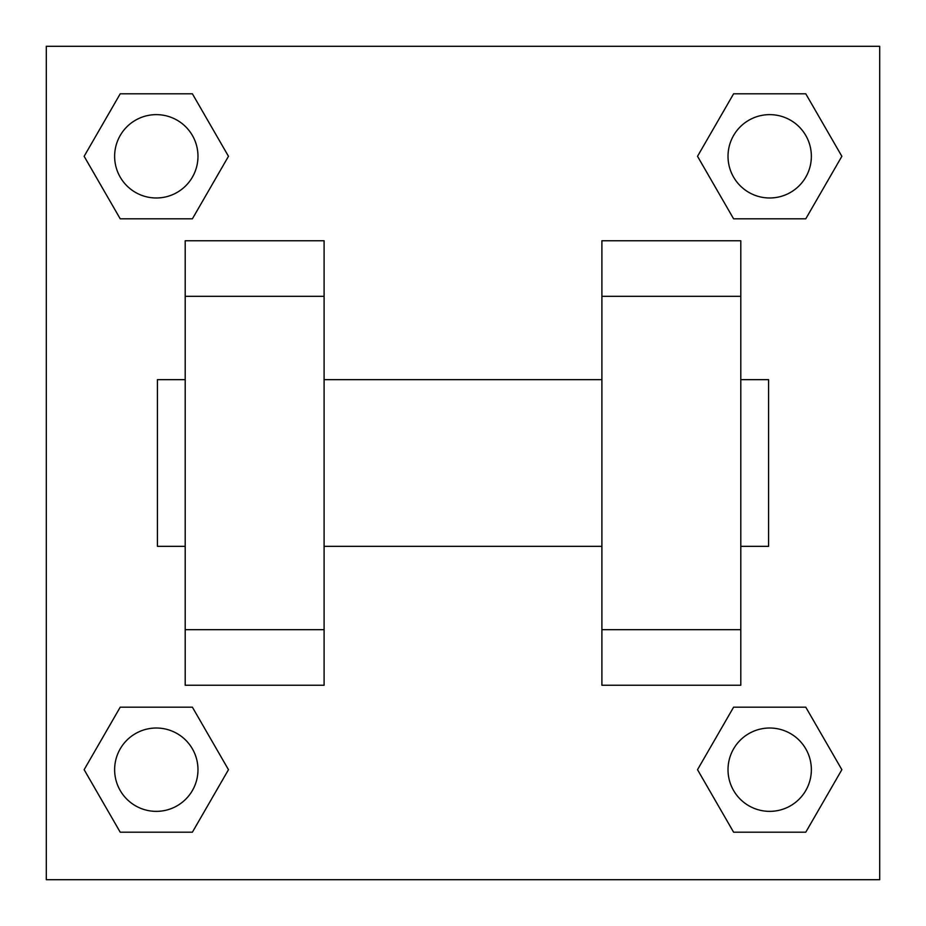 <?xml version="1.0" encoding="UTF-8"?>
<svg xmlns="http://www.w3.org/2000/svg" width="926" height="926" viewBox="0 0 926 926"><rect width="100%" height="100%" fill="white"/><g stroke="black" fill="none" stroke-linecap="round" stroke-linejoin="round"><path stroke-width="1.39" d="M228.479 156.309L192.4 218.814L120.218 218.814L84.139 156.309L120.218 93.804L192.4 93.804L228.479 156.309L192.4 218.814L160.291 218.814M160.291 707.186L192.4 707.186L228.479 769.691L192.4 832.196L120.218 832.196L84.139 769.691L120.218 707.186L192.4 707.186M765.709 218.814L733.6 218.814L697.521 156.309L733.6 93.804L805.782 93.804L841.861 156.309L805.782 218.814L733.6 218.814M697.521 769.691L733.6 707.186L805.782 707.186L841.861 769.691L805.782 832.196L733.6 832.196L697.521 769.691L733.6 707.186L765.709 707.186M46.3 46.3L879.7 46.3L879.7 879.7L46.3 879.7L46.3 46.3M185.2 296.32L185.2 685.24L324.1 685.24L324.1 240.76L185.2 240.76L185.2 296.32L324.1 296.32M601.9 296.32L601.9 685.24L740.8 685.24L740.8 240.76L601.9 240.76L601.9 296.32L740.8 296.32M740.8 546.34L768.58 546.34L768.58 379.66L740.8 379.66M185.2 379.66L157.42 379.66L157.42 546.34L185.2 546.34M185.2 629.68L324.1 629.68M601.9 629.68L740.8 629.68M185.2 685.24L324.1 685.24M601.9 685.24L740.8 685.24M805.782 832.196L733.6 832.196L805.782 832.196L841.861 769.691M733.6 707.186L805.782 707.186L733.6 707.186M811.361 769.691A41.67 41.67 0 0 0 748.856 733.6A41.67 41.67 0 0 0 748.856 805.782A41.67 41.67 0 0 0 811.361 769.691M84.139 769.691L120.218 707.186M192.4 832.196L120.218 832.196L192.4 832.196L228.479 769.691M197.979 769.691A41.67 41.67 0 0 0 135.474 733.6A41.67 41.67 0 0 0 135.474 805.782A41.67 41.67 0 0 0 197.979 769.691M697.521 156.309L733.6 93.804L805.782 93.804L733.6 93.804M841.861 156.309L805.782 218.814M811.361 156.309A41.67 41.67 0 0 0 748.856 120.218A41.67 41.67 0 0 0 748.856 192.4A41.67 41.67 0 0 0 811.361 156.309M84.139 156.309L120.218 93.804L192.4 93.804L120.218 93.804M192.4 218.814L120.218 218.814L192.4 218.814M197.979 156.309A41.67 41.67 0 0 0 135.474 120.218A41.67 41.67 0 0 0 135.474 192.4A41.67 41.67 0 0 0 197.979 156.309M324.1 546.34L601.9 546.34M324.1 379.66L601.9 379.66"/></g></svg>
